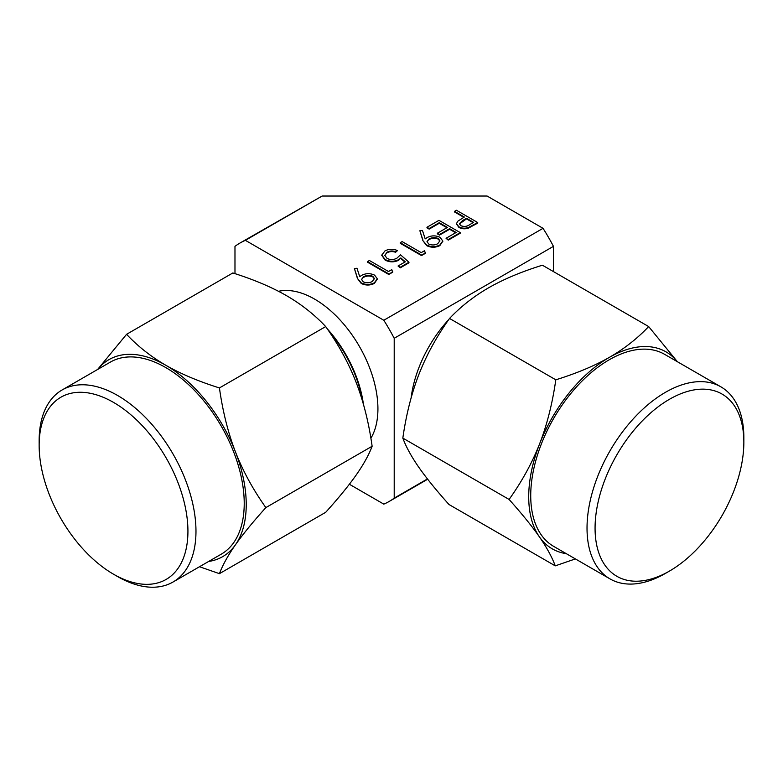 <?xml version="1.0" encoding="UTF-8"?>
<svg xmlns="http://www.w3.org/2000/svg" width="783" height="783" viewBox="0 0 783 783"><rect width="100%" height="100%" fill="white"/><g stroke="black" fill="none" stroke-linecap="round" stroke-linejoin="round"><path stroke-width="1.17" d="M363.39 404.106A89.565 51.707 -120 0 0 327.284 328.85M370.888 438.245A89.565 51.707 -120 0 0 377.925 408.804A89.565 51.707 -120 0 0 343.982 324.426A89.565 51.707 -120 0 0 278.542 291.296M234.978 273.659L234.978 246.351A149.191 86.14 -120 0 1 239.999 243.033A149.191 86.14 -120 0 1 245.382 240.342L383.807 320.257A149.191 86.14 -120 0 1 394.211 338.285L394.211 498.125A149.191 86.14 -120 0 1 389.19 501.443A149.191 86.14 -120 0 1 383.807 504.135L349.365 484.246M553.454 271.593L553.454 246.351A149.191 86.14 -120 0 0 543.04 228.323L487.104 196.034L322.146 196.034L239.999 243.033M322.146 196.034L245.382 240.342M427.44 478.942L394.211 498.125M553.454 246.351L394.211 338.285M543.04 228.323L383.807 320.257M669.719 399.134A105.206 60.741 120 0 0 595.07 527.84A105.206 60.741 120 0 0 669.465 571.081A105.206 60.741 120 0 0 743.85 442.532A105.206 60.741 120 0 0 743.85 442.238A105.206 60.741 120 0 0 669.719 399.134M743.85 437.903A110.892 64.02 120 0 0 743.85 437.589A110.892 64.02 120 0 0 720.879 386.831A110.892 64.02 120 0 0 665.707 392.166A110.892 64.02 120 0 0 587.025 527.82A110.892 64.02 120 0 0 609.996 578.891A110.892 64.02 120 0 0 665.442 573.401L669.465 571.081M677.226 361.619A113.731 65.664 -60 0 0 609.419 357.332A113.731 65.664 -60 0 0 539.634 443.785A113.731 65.664 120 0 0 528.721 496.471A113.731 65.664 120 0 0 539.36 536.805C531.97 526.196 521.879 513.746 509.097 499.456C521.977 481.408 532.156 462.851 539.634 443.785C547.053 424.689 552.446 403.362 555.803 379.814C576.709 373.305 594.581 365.818 609.419 357.332C624.198 348.826 637.284 338.569 648.667 326.57L542.404 265.212C521.644 271.652 503.772 279.149 488.788 287.694C473.891 296.287 460.805 306.535 449.54 318.456C436.748 336.347 426.569 354.905 419.003 374.137C411.535 393.409 406.142 414.736 402.834 438.108C406.044 446.819 411.339 456.499 418.719 467.157C426.197 477.865 436.288 490.315 448.982 504.506L555.255 565.855C551.986 557.065 546.691 547.376 539.36 536.805A113.731 65.664 -60 0 0 566.334 553.689M448.688 319.67A90.28 52.118 120 0 0 411.114 397.921M648.667 326.57L677.373 361.707M575.388 558.915L555.255 565.855M609.996 578.891L553.698 546.397A110.892 64.02 -60 0 1 530.727 495.316A110.892 64.02 120 0 1 579.263 383.905A110.892 64.02 120 0 1 664.591 354.327L720.879 386.831M509.097 499.456L402.834 438.108M555.803 379.814L449.54 318.456M117.558 576.533A110.892 64.02 -120 0 0 117.558 576.542L113.535 574.213A105.206 60.741 -120 0 0 113.545 574.213A105.206 60.741 -120 0 0 187.93 531.265A105.206 60.741 -120 0 0 113.545 402.413A105.206 60.741 -120 0 0 39.15 445.37A105.206 60.741 -120 0 0 113.535 574.213L117.558 576.542A110.892 64.02 -120 0 0 173.004 582.033A110.892 64.02 -120 0 0 195.975 531.265A110.892 64.02 -120 0 0 147.566 419.668A110.892 64.02 -120 0 0 62.121 389.963A110.892 64.02 -120 0 0 39.15 440.721L39.15 445.37M208.621 561.47A113.731 65.664 60 0 0 235.458 544.782A113.731 65.664 -120 0 0 246.234 504.565A113.731 65.664 -120 0 0 235.458 451.918C242.896 470.984 253.026 489.541 265.858 507.599C253.026 521.83 242.896 534.231 235.458 544.782C228.088 555.294 222.744 564.925 219.426 573.665L199.508 566.735M330.749 333.969L331.405 334.351A89.565 51.707 60 0 1 362.48 400.984M97.611 369.468L126.562 334.321L232.835 272.964C253.584 279.472 271.456 287.028 286.451 295.622C301.347 304.284 314.433 314.6 325.699 326.58C338.442 344.481 348.582 363.038 356.099 382.27C363.518 401.552 368.862 422.879 372.131 446.251C368.862 454.903 363.518 464.534 356.099 475.134C348.582 485.793 338.442 498.184 325.699 512.307L219.426 573.665M126.562 334.321C137.945 346.389 151.031 356.705 165.82 365.269C180.648 373.804 198.52 381.36 219.426 387.937C222.744 411.486 228.088 432.813 235.458 451.918A113.731 65.664 60 0 0 165.82 365.269A113.731 65.664 60 0 0 97.738 369.4M62.121 389.963L110.374 362.098A110.892 64.02 60 0 1 195.819 391.813A110.892 64.02 60 0 1 244.227 503.41A110.892 64.02 -120 0 1 221.256 554.168L173.004 582.033M219.426 387.937L325.699 326.58M265.858 507.599L372.131 446.251M456.43 210.255L477.708 222.538L468.371 227.559C464.906 228.616 461.755 228.362 458.907 226.806L456.469 223.684L457.752 221.237L464.339 217.028L454.522 211.351L456.43 210.255M473.617 222.382L466.521 218.291L462.753 220.415L459.376 223.693L460.805 225.7C464.133 226.923 467.099 226.571 469.722 224.623L473.617 222.382M477.708 222.538L477.708 223.126L468.371 228.147C464.906 229.204 461.755 228.949 458.907 227.393L456.479 223.977M463.83 217.322L454.522 211.948L454.522 211.351M473.108 222.675L466.521 218.878L459.396 223.997M458.907 226.806L458.907 227.393M468.371 227.559L468.371 228.147M466.521 218.291L466.521 218.878M462.753 220.415L462.753 221.002M438.969 220.336L460.247 232.62L460.247 233.207L448.248 240.136L446.065 238.286L456.156 232.463L449.608 228.685L449.608 229.272L439.517 235.096L437.335 233.843L437.335 233.246L447.426 227.422L439.243 222.695L439.243 223.282L429.153 229.116L426.97 227.853L426.97 227.266L438.969 220.336M439.243 222.695L429.153 228.528L429.153 229.116M429.153 228.528L426.97 227.266M446.917 227.716L439.243 223.282M449.608 228.685L439.517 234.508L439.517 235.096M439.517 234.508L437.335 233.246M455.647 232.757L449.608 229.272M460.247 232.62L448.248 239.549L448.248 240.136M448.248 239.549L446.065 238.286M422.898 240.038L419.874 230.731L422.458 230.456L425.189 238.874L427.264 237.484C431.511 235.38 435.779 235.34 440.085 237.357L442.786 240.998L439.831 245.03C435.475 247.154 431.09 247.164 426.706 245.069L422.898 240.635L419.874 230.731M429.094 238.952L426.999 241.614L428.741 244.042C431.834 245.363 434.839 245.255 437.746 243.719L439.899 240.792L438.284 238.521C435.103 237.22 432.04 237.357 429.094 238.952L427.029 241.908M442.767 241.291L439.831 245.627C435.475 247.741 431.09 247.751 426.706 245.656L422.898 240.635M439.88 241.105L438.284 239.118C435.103 237.807 432.04 237.944 429.094 239.539M426.706 245.069L426.706 245.656M439.831 245.03L439.831 245.627M438.284 238.521L438.284 239.118M424.513 250.726L425.443 253.3L421.508 255.571L400.23 243.288L400.23 242.701L402.139 241.595L421.234 252.625L424.513 250.726M425.443 252.713L421.508 255.571M421.508 254.984L400.23 242.701M400.837 257.94L398.743 259.623C394.143 261.845 389.591 261.786 385.089 259.467L381.781 255.062L385.011 250.854C389.004 248.886 393.174 248.798 397.5 250.57L395.591 251.676C392.567 250.629 389.728 250.795 387.086 252.185L384.815 255.336L387.076 258.41C390.423 260.005 393.702 259.917 396.903 258.165L400.505 254.827L408.961 262.227L408.961 262.814L400.23 267.855L398.048 266.005L405.291 261.825L400.837 257.94L398.743 260.21C394.143 262.432 389.591 262.383 385.089 260.064L381.791 255.356M408.961 262.227L400.23 267.267L400.23 267.855M387.086 252.185L384.825 255.63M395.591 251.676L395.591 252.263C392.567 251.216 389.728 251.382 387.086 252.772M397.5 250.57L395.591 252.263M385.089 259.467L385.089 260.064M398.743 259.623L398.743 260.21M404.88 262.06L400.837 258.527M400.23 267.267L398.048 266.005M391.774 269.636L392.704 272.2L388.769 274.471L367.491 262.188L367.491 261.6L369.4 260.494L388.505 271.525L391.774 269.636M392.704 271.613L388.769 274.471M388.769 273.884L367.491 261.6M357.43 277.848L354.405 268.53L356.989 268.256L359.72 276.673L361.795 275.283C366.033 273.179 370.31 273.14 374.617 275.156L377.308 278.797L374.362 282.829C369.997 284.953 365.622 284.963 361.227 282.869L357.43 278.435L354.405 268.53M363.625 276.751L361.531 279.414L363.263 281.841C366.356 283.162 369.361 283.055 372.277 281.518L374.421 278.591L372.816 276.321C369.635 275.019 366.571 275.156 363.625 276.751L361.55 279.717M377.298 279.1L374.362 283.426C369.997 285.541 365.622 285.56 361.227 283.456L357.43 278.435M374.401 278.905L372.816 276.918C369.635 275.606 366.571 275.743 363.625 277.339M361.227 282.869L361.227 283.456M374.362 282.829L374.362 283.426M372.816 276.321L372.816 276.918M473.529 224.946L473.529 225.533M427.665 479.225L389.19 501.443M743.85 442.238L743.85 437.589M456.469 224.271L456.469 223.684M442.786 241.595L442.786 240.998M381.781 255.649L381.781 255.062M377.308 279.394L377.308 278.797"/></g></svg>
